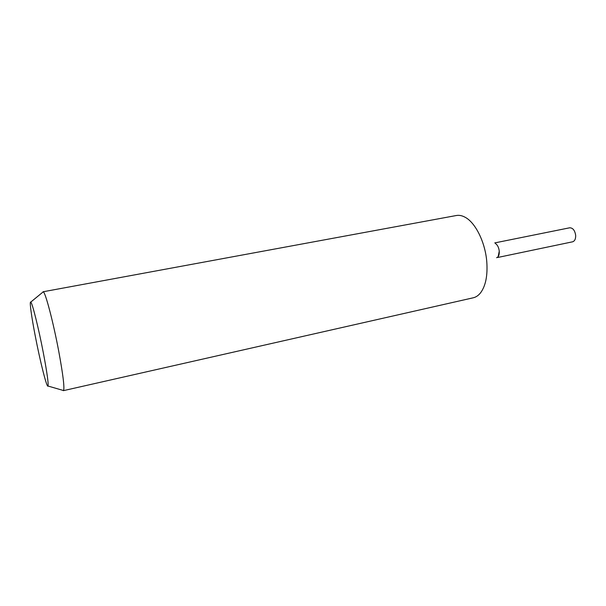 <?xml version="1.0" encoding="UTF-8"?>
<svg xmlns="http://www.w3.org/2000/svg" width="606" height="606" viewBox="0 0 606 606"><rect width="100%" height="100%" fill="white"/><g stroke="black" fill="none" stroke-linecap="round" stroke-linejoin="round"><path stroke-width="0.91" d="M42.708 292.266L43.064 291.774L456.333 215.516C459.197 214.994 462.189 215.607 465.31 217.357C475.566 222.841 485.232 242.377 486.769 261.595C487.762 275.253 485.762 285.57 480.763 292.562C478.581 295.402 476.074 297.145 473.241 297.796L63.38 390.658L62.857 390.347M495.466 243.521C497.541 244.96 498.806 247.521 499.261 251.187L498.155 256.633M43.064 291.774L43.261 291.812C45.321 291.91 53.283 322.134 58.79 351.533C63.054 374.773 64.645 387.779 63.547 390.544L63.38 390.658M35.269 336.042C31.459 316.499 29.308 300.765 30.755 302.091C32.194 302.492 38.617 328.164 43.352 352.919C47.048 372.531 48.601 383.568 48.003 386.03C46.98 388.605 40.148 361.456 35.269 336.042M494.761 242.908L569.685 227.795C572.89 227.841 574.889 230.386 575.677 235.423C575.753 238.991 574.723 241.12 572.564 241.817L497.753 257.467M499.261 251.187C499.427 254.876 498.541 257.05 496.602 257.709M30.755 302.091L43.261 291.812M48.003 386.03L63.547 390.544"/></g></svg>
